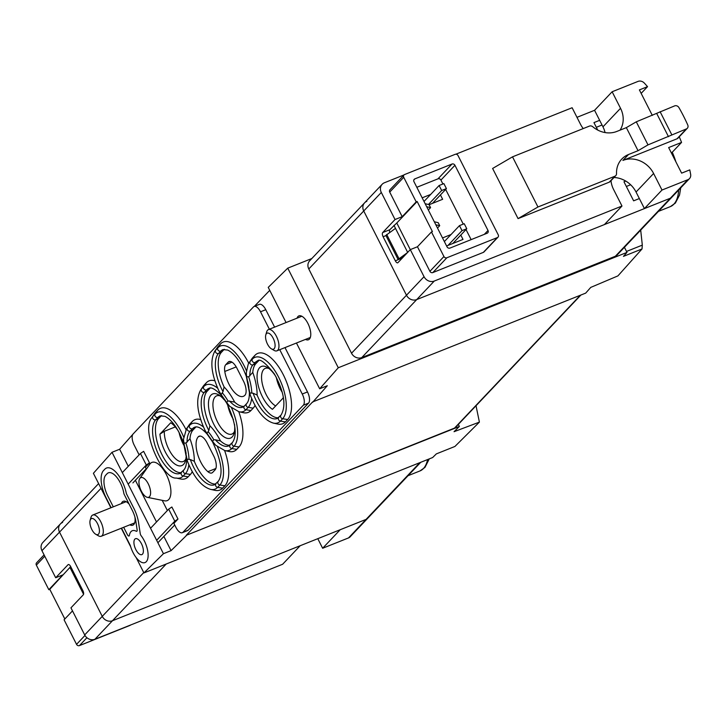 <?xml version="1.0" encoding="UTF-8"?>
<svg xmlns="http://www.w3.org/2000/svg" width="727" height="727" viewBox="0 0 727 727"><rect width="100%" height="100%" fill="white"/><g stroke="black" fill="none" stroke-linecap="round" stroke-linejoin="round"><path stroke-width="1.09" d="M458.328 424.414L459.373 426.467L186.248 535.308L312.574 401.967L585.689 293.117L590.76 287.392L617.923 275.897L642.023 248.961L642.314 245.126L640.696 230.114M459.373 426.467L454.048 431.702L479.402 422.114L476.021 405.748M479.402 422.114L454.92 446.46L436.354 453.884L432.647 457.537L143.937 572.921L136.149 557.564M652.328 115.411L639.396 89.903L647.539 86.649A171.454 150.834 43.5 0 0 644.331 83.087A5.716 5.025 43.5 0 0 638.024 81.406L612.134 91.756L594.568 110.295L576.974 117.329M366.844 201.306A7.997 7.043 43.5 0 0 364.6 202.824A7.997 7.043 43.5 0 0 363.736 210.994L406.475 295.235A7.997 7.043 43.5 0 0 416.707 299.588L670.321 198.235A5.716 5.025 43.5 0 0 671.921 197.153L616.987 255.15A5.716 5.025 -136.5 0 1 615.378 256.231L361.764 357.584A7.997 7.043 -136.5 0 1 351.532 353.231L308.793 268.981A7.997 7.043 -136.5 0 1 309.657 260.82L364.6 202.824A7.997 7.043 43.5 0 0 363.736 210.994L406.475 295.235A7.997 7.043 43.5 0 0 416.707 299.588L604.419 224.57L621.985 206.032L613.588 189.483A24 21.119 43.5 0 1 611.007 180.66M597.73 130.078L593.941 122.609L599.657 120.328M639.351 198.553L633.626 200.834L623.966 181.777L625.747 181.068M675.901 161.876A38.913 17.139 -111.8 0 0 672.257 152.225M132.814 434.364L119.637 449.25L112.013 452.294L163.448 553.692L171.072 550.639L186.376 535.563M110.895 507.782L93.401 473.304L112.013 452.294M186.248 535.308L454.475 428.121A3.426 3.017 43.5 0 0 455.438 427.467L580.9 295.035M163.448 553.692L143.937 572.921M312.701 402.213L327.295 385.737L319.671 388.781L296.452 343.017M642.023 248.961L623.457 256.377L626.992 252.387L338.282 367.762L319.671 388.781M286.075 322.552L268.236 287.383L287.747 268.154L338.282 367.762M311.819 258.53L287.747 268.154M269.744 290.355L254.314 306.385M305.504 339.4A12.859 5.662 -111.8 0 0 308.43 339.773A12.859 5.662 -111.8 0 0 309.393 339.109A12.859 5.662 -111.8 0 0 308.421 324.515A12.859 5.662 -111.8 0 0 298.879 315.891A12.859 5.662 -111.8 0 0 297.943 316.545A12.859 5.662 -111.8 0 0 297.016 318.172M129.842 524.821A12.859 5.662 -111.8 0 0 132.768 525.194A12.859 5.662 -111.8 0 0 133.741 524.53A12.859 5.662 -111.8 0 0 134.904 517.006M129.142 504.147A12.859 5.662 -111.8 0 0 123.226 501.312A12.859 5.662 -111.8 0 0 121.364 503.593M130.687 546.804L121.273 528.247M624.411 247.298L626.992 252.387M119.637 449.25L128.288 466.307M135.376 480.274L156.523 521.968M163.866 536.444L171.072 550.639M402.74 257.594L398.078 259.457L385.864 235.394L395.488 228.36L393.961 225.352M395.488 228.36L407.674 252.387M398.078 259.457L407.511 252.56M386.719 234.494L398.932 258.558M439.117 185.512L441.662 190.519L446.423 188.62L443.879 183.604L439.117 185.512L424.014 201.461M446.423 188.62L432.456 203.369M441.662 190.519L428.439 204.478M459.473 225.624L462.018 230.641L466.779 228.732L464.235 223.716L459.473 225.624L444.361 241.573M466.779 228.732L452.812 243.481M462.018 230.641L448.041 245.39M64.83 618.986L49.772 589.306L48.818 589.688L62.831 574.893L55.688 577.747L68.02 564.734A3.426 1.509 68.2 0 1 68.274 564.552A3.426 1.509 68.2 0 1 70.664 566.56L82.878 590.624A3.426 1.509 68.2 0 1 83.278 594.822L70.946 607.836L84.686 634.916A7.997 7.043 -136.5 0 0 94.919 639.269L282.63 564.252L300.196 545.713L112.485 620.731A7.997 7.043 -136.5 0 1 102.253 616.369L59.514 532.128A7.997 7.043 -136.5 0 1 60.377 523.958A7.997 7.043 43.5 0 0 59.514 532.128L102.253 616.369A7.997 7.043 43.5 0 0 112.485 620.731L366.099 519.378A5.716 5.025 43.5 0 0 367.698 518.287A5.716 5.025 -136.5 0 1 366.099 519.378L340.209 529.719L322.643 548.258L317.79 538.68M602.038 125.008L596.322 127.298M630.618 184.758L626.338 186.466M271.38 348.824L274.061 350.378A11.432 5.034 -111.8 0 0 276.905 350.832A11.432 5.034 -111.8 0 0 277.332 338.346A11.432 5.034 -111.8 0 0 268.417 329.604A11.432 5.034 -111.8 0 0 266.673 331.885L265.8 334.865A8.624 3.799 -111.8 0 0 267.5 344.125A8.624 3.799 -111.8 0 0 271.38 348.824A8.624 3.799 -111.8 0 0 273.852 339.745A8.624 3.799 -111.8 0 0 265.8 334.865M95.719 534.245L98.409 535.808A11.432 5.034 -111.8 0 0 101.244 536.253A11.432 5.034 -111.8 0 0 101.68 523.776A11.432 5.034 -111.8 0 0 92.765 515.025A11.432 5.034 -111.8 0 0 91.011 517.306L90.148 520.287A8.624 3.799 -111.8 0 0 91.847 529.556A8.624 3.799 -111.8 0 0 95.719 534.245A8.624 3.799 -111.8 0 0 98.19 525.167A8.624 3.799 -111.8 0 0 90.148 520.287M276.296 377.358A20.574 9.06 -111.8 0 0 282.067 392.053M268.917 368.498A20.574 9.06 -111.8 0 0 265.273 368.389A20.574 9.06 -111.8 0 0 262.883 386.11A20.574 9.06 -111.8 0 0 275.66 405.93M275.933 376.686A23.809 10.487 -111.8 0 0 267.291 367.408A23.809 10.487 -111.8 0 0 257.313 380.557A23.809 10.487 -111.8 0 0 272.443 409.319L283.248 397.914A23.809 10.487 -111.8 0 0 283.157 397.015M179.051 432.274A20.574 9.06 -111.8 0 0 183.658 444.979M175.28 426.913L164.311 431.293A20.574 9.06 -111.8 0 0 170.809 452.839A20.574 9.06 -111.8 0 0 183.295 461.518A20.574 9.06 -111.8 0 0 185.858 458.928M164.311 431.293L159.931 434.146A23.809 10.487 -111.8 0 0 171.726 461.272A23.809 10.487 -111.8 0 0 185.44 460.845A23.809 10.487 -111.8 0 0 186.067 457.065M178.688 431.602A23.809 10.487 -111.8 0 0 170.736 422.75L159.931 434.146M139.13 454.857L134.204 445.142A9.142 4.026 68.2 0 1 133.123 433.955L253.469 306.921A9.142 4.026 68.2 0 1 254.141 306.458L259.385 304.359A9.142 4.026 68.2 0 1 265.764 309.693L274.606 327.132M284.993 347.597L307.485 391.935A9.142 4.026 68.2 0 1 308.566 403.112L188.22 530.147A9.142 4.026 68.2 0 1 187.548 530.619L182.304 532.709A9.142 4.026 68.2 0 1 175.925 527.375L173.889 523.367L177.988 519.042L174.789 521.168L156.659 540.297M122.318 472.605L140.438 453.475L143.646 451.34L149.489 462.881L146.291 465.007L128.17 484.137M146.363 469.115L145.391 467.207L149.489 462.881M139.811 478.475L149.88 464.099A20.574 9.06 68.2 0 1 167.964 478.157A20.574 9.06 68.2 0 1 164.556 500.812L147.354 497.341A10.569 4.662 -111.8 0 0 149.253 486.09A10.569 4.662 -111.8 0 0 140.075 478.148A10.569 4.662 -111.8 0 0 139.811 478.475A10.569 4.662 -111.8 0 0 140.002 487.926A10.569 4.662 -111.8 0 0 145.982 496.777A10.569 4.662 -111.8 0 0 147.354 497.341M167.374 510.518L162.203 500.34M150.553 528.265L168.682 509.136L171.881 507.001L177.988 519.042M279.75 349.687L302.25 394.025A9.142 4.026 68.2 0 1 303.332 405.212L182.986 532.246A9.142 4.026 68.2 0 1 182.304 532.709M254.141 306.458A9.142 4.026 68.2 0 1 260.52 311.792L269.372 329.222M255.032 355.258L252.787 357.62A36.623 16.13 68.2 0 0 251.815 358.838L249.243 362.591A33.987 14.967 68.2 0 1 250.152 361.464L255.032 355.258A36.623 16.13 68.2 0 1 283.312 374.75A36.623 16.13 68.2 0 1 287.638 419.524L282.649 418.734A2.29 2.008 -136.5 0 1 281.058 415.044L277.26 418.498A29.716 13.095 68.2 0 1 253.123 393.243L249.77 392.889L246.662 376.704L248.698 376.795L252.769 372.424A29.716 13.095 68.2 0 1 255.859 363.682L258.103 361.319A29.716 13.095 68.2 0 1 258.83 360.647M285.393 421.896L280.404 421.097A33.987 14.967 68.2 0 1 273.434 423.123L277.878 424.068A36.623 16.13 68.2 0 0 285.393 421.896L287.638 419.524M255.032 405.43A36.623 16.13 68.2 0 1 253.178 408.165L248.189 407.365A33.987 14.967 -111.8 0 0 251.624 398.46M229.896 406.448L238.974 411.755L243.418 412.709A36.623 16.13 68.2 0 0 250.933 410.528L253.178 408.165M238.765 411.709A36.623 16.13 68.2 0 1 239.01 446.987L234.021 446.187A2.29 2.008 -136.5 0 1 232.44 442.498L228.632 445.951A29.716 13.095 -111.8 0 1 215.383 439.817L220.463 440.916A36.623 16.13 68.2 0 0 209.921 425.777A29.716 13.095 68.2 0 1 207.24 391.144L209.476 388.772A29.716 13.095 68.2 0 1 210.212 388.109M209.921 425.777L208.858 430.457L206.977 433.383L212.502 441.316L215.674 445.242L224.807 450.576L229.259 451.531A36.623 16.13 68.2 0 0 236.766 449.35L239.01 446.987M224.607 450.531A36.623 16.13 68.2 0 1 224.852 485.809L219.863 485.009A2.29 2.008 -136.5 0 1 218.273 481.319L214.474 484.773A29.716 13.095 68.2 0 1 190.338 459.528L194.309 461.3A36.623 16.13 68.2 0 0 189.974 438.708A29.716 13.095 68.2 0 1 193.073 429.966L195.318 427.594A29.716 13.095 68.2 0 1 196.045 426.931M222.607 488.171L217.618 487.381A33.987 14.967 68.2 0 1 210.648 489.398L215.092 490.352A36.623 16.13 68.2 0 0 222.607 488.171L224.852 485.809M192.246 471.714A36.623 16.13 68.2 0 1 190.392 474.44L185.403 473.65A2.29 2.008 -136.5 0 1 183.813 469.96L180.014 473.413A29.716 13.095 -111.8 0 1 157.995 453.412A29.716 13.095 -111.8 0 1 155.76 419.743A2.29 2.008 -136.5 0 1 152.906 416.38L157.786 410.173L155.542 412.536A36.623 16.13 68.2 0 0 154.56 413.754L151.998 417.507C139.938 430.648 163.421 479.693 176.188 478.039A33.987 14.967 -111.8 0 0 183.159 476.012L185.403 473.65A33.987 14.967 -111.8 0 0 188.838 464.735M176.188 478.039L180.632 478.984A36.623 16.13 68.2 0 0 188.148 476.812L190.392 474.44M157.786 410.173A36.623 16.13 68.2 0 1 186.012 429.575M183.531 439.126L186.457 428.875L189.02 425.122A36.623 16.13 68.2 0 1 190.001 423.905L192.246 421.533A36.623 16.13 68.2 0 1 200.643 419.588M207.24 391.144L204.378 392.28A2.29 2.008 -136.5 0 1 201.524 388.918A33.987 14.967 -111.8 0 0 200.625 390.054L203.187 386.301A36.623 16.13 68.2 0 1 204.16 385.083L206.404 382.711A36.623 16.13 68.2 0 1 214.81 380.766M224.089 386.955A36.623 16.13 68.2 0 1 234.63 402.095L227.996 400.95L226.67 402.494L221.144 394.561L223.025 391.635L224.089 386.955A29.716 13.095 68.2 0 1 221.399 352.322L218.545 353.458A2.29 2.008 -136.5 0 1 215.692 350.096A33.987 14.967 -111.8 0 0 214.783 351.232L217.355 347.479A36.623 16.13 68.2 0 1 218.327 346.261L220.572 343.889A36.623 16.13 68.2 0 1 248.798 363.291M249.77 392.889L250.488 395.779M181.214 472.668A29.716 13.095 68.2 0 1 160.085 450.522A29.716 13.095 68.2 0 1 158.613 418.598L160.858 416.235A29.716 13.095 68.2 0 1 161.585 415.562M189.974 438.708L185.912 443.079L183.876 442.979L183.486 439.126M187.693 462.063L186.984 459.173L190.338 459.528M243.563 381.293L236.947 368.253A11.432 5.034 68.2 0 0 228.969 361.583A11.432 5.034 68.2 0 0 228.124 362.164L225.788 364.636A11.432 5.034 68.2 0 0 224.779 371.47A20.574 9.06 68.2 0 0 243.391 396.315A20.574 9.06 68.2 0 0 244.908 395.261A11.432 5.034 68.2 0 0 243.563 381.293M221.399 352.322L223.643 349.951A29.716 13.095 68.2 0 1 224.37 349.287M244.008 406.384A29.716 13.095 68.2 0 1 234.63 402.095M214.783 351.232C209.803 360.692 211.221 374.005 219.045 391.181L221.144 394.561M252.769 372.424A36.623 16.13 68.2 0 1 257.094 395.025L253.123 393.243M278.468 417.752A29.716 13.095 68.2 0 1 257.094 395.025M212.502 441.316L213.075 442.089L212.502 441.316L213.829 439.762L215.383 439.817M206.977 433.383L204.75 429.939M224.089 399.668A23.809 10.487 -111.8 0 0 218.673 394.861A23.809 10.487 -111.8 0 0 210.994 395.143A23.809 10.487 -111.8 0 0 215.546 427.403A23.809 10.487 -111.8 0 0 234.067 433.383A23.809 10.487 -111.8 0 0 234.53 424.477M227.306 404.139A23.809 10.487 -111.8 0 0 226.215 402.467M229.841 445.206A29.716 13.095 68.2 0 1 220.463 440.916M157.895 542.742L174.716 524.994M132.896 482.901L146.218 468.833M198.262 436.8A11.432 5.034 68.2 0 1 199.107 436.218A11.432 5.034 68.2 0 1 207.095 442.888L213.702 455.92A11.432 5.034 68.2 0 1 215.056 469.896L212.72 472.359A11.432 5.034 68.2 0 1 211.875 472.95A11.432 5.034 68.2 0 1 207.895 471.678A20.574 9.06 68.2 0 1 197.399 453.439A20.574 9.06 68.2 0 1 198.262 436.8L200.125 436.055M215.674 484.028A29.716 13.095 68.2 0 1 194.309 461.3M168.682 509.136L174.789 521.168M140.438 453.475L146.291 465.007M111.131 507.682L106.133 497.822A22.292 9.824 68.2 0 1 103.498 470.578L104.806 469.197A22.292 9.824 68.2 0 1 106.46 468.052A22.292 9.824 68.2 0 1 126.253 493.006A2.29 1.009 68.2 0 0 126.689 494.233L133.941 508.509A22.292 9.824 68.2 0 1 138.584 522.713L140.229 533.573A2.29 1.009 68.2 0 0 141.12 535.699A17.148 7.552 68.2 0 1 147.863 551.829A17.148 7.552 68.2 0 1 145.018 562.571A17.148 7.552 68.2 0 1 130.278 545.423L121.518 528.156M135.849 549.612A8.57 3.78 68.2 0 1 135.476 538.698A8.57 3.78 68.2 0 1 142.156 545.25A8.57 3.78 68.2 0 1 141.838 554.619A8.57 3.78 68.2 0 1 135.849 549.612M113.285 506.828L107.814 496.05A17.148 7.552 68.2 0 1 105.788 475.085L107.096 473.704A17.148 7.552 68.2 0 1 108.368 472.832A17.148 7.552 68.2 0 1 123.817 493.197A2.29 1.009 68.2 0 0 124.281 494.578L132.259 510.29A17.148 7.552 68.2 0 1 135.831 521.204L137.13 529.838A2.29 1.009 68.2 0 1 136.758 531.292A2.29 1.009 68.2 0 1 136.231 531.228A17.148 7.552 68.2 0 0 132.287 530.737A17.148 7.552 68.2 0 0 129.388 535.381A2.29 1.009 68.2 0 1 129.006 535.999A2.29 1.009 68.2 0 1 127.407 534.672L123.663 527.293M226.67 402.494L229.85 406.493M183.876 442.979L186.984 459.173M246.662 376.704L246.271 372.842M227.669 404.821A20.574 9.06 -111.8 0 0 233.44 419.506M220.29 395.961A20.574 9.06 -111.8 0 0 216.646 395.851A20.574 9.06 -111.8 0 0 215.128 396.906A20.574 9.06 -111.8 0 0 216.673 420.215A20.574 9.06 -111.8 0 0 231.922 434.064A20.574 9.06 -111.8 0 0 234.485 431.465M621.985 206.032L434.273 281.049A7.997 7.043 43.5 0 1 424.041 276.687L410.301 249.615L417.452 246.753L429.911 271.325A2.29 2.008 43.5 0 0 432.838 272.57L483.337 252.387A2.29 2.008 43.5 0 0 483.982 251.96L497.995 237.166A2.29 2.008 43.5 0 0 498.24 234.83L458.046 155.596A2.29 2.008 43.5 0 0 455.12 154.351L404.621 174.535A2.29 2.008 43.5 0 0 403.73 177.306L389.717 192.101L402.185 216.673L395.034 219.527L381.302 192.446L308.793 268.981M609.217 182.186A3.426 3.017 43.5 0 0 610.18 181.532L615.787 175.616A3.426 3.017 43.5 0 0 616.532 173.544A24 21.119 43.5 0 1 621.776 159.059A24 21.119 43.5 0 1 628.519 154.506L638.042 150.698L647.993 144.882L686.333 128.952A3.426 3.017 43.5 0 0 687.751 124.971A171.454 150.834 43.5 0 0 678.918 107.578A3.426 3.017 43.5 0 0 674.629 105.888L636.289 121.818L626.347 127.634L616.814 131.442A24 21.119 43.5 0 1 592.814 126.78A3.426 3.017 43.5 0 0 589.379 126.116L512.517 156.841L492.615 168.464L518.06 218.609L609.217 182.186L614.824 176.261A3.426 3.017 43.5 0 0 615.787 175.616M455.838 154.215L572.122 107.741L580.509 124.29A24 21.119 43.5 0 0 583.236 128.579M404.03 174.916L384.41 182.759A7.997 7.043 43.5 0 0 382.166 184.276A7.997 7.043 43.5 0 0 381.302 192.446M403.976 174.971L389.963 189.765A2.29 2.008 43.5 0 0 389.717 192.101M452.012 164.038A2.29 2.008 43.5 0 1 454.938 165.283L488.008 230.477A2.29 2.008 43.5 0 1 487.117 233.24L449.958 248.089A2.29 2.008 43.5 0 1 447.041 246.844L413.963 181.659A2.29 2.008 43.5 0 1 414.853 178.887L452.012 164.038L437.999 178.833L416.825 187.293M497.995 237.166A2.29 2.008 43.5 0 1 497.35 237.593L446.851 257.776A2.29 2.008 43.5 0 1 443.933 256.531L431.465 231.958L432.42 231.586L417.153 201.497L416.198 201.879L403.73 177.306M389.69 232.413A3.426 1.509 68.2 0 1 389.854 229.687L396.788 222.998L410.292 249.625L397.969 262.629A3.426 1.509 68.2 0 1 397.714 262.81A3.426 1.509 68.2 0 1 395.324 260.811L383.111 236.738A3.426 1.509 68.2 0 1 382.702 232.549L395.034 219.527M416.198 201.879L402.185 216.673M417.452 246.753L431.465 231.958M454.439 241.764L454.884 242.654M434.083 201.643L434.537 202.533M628.519 154.506L622.912 160.422A24 21.119 43.5 0 1 653.609 173.489L636.043 192.028L644.431 208.576L661.997 190.038L687.878 179.696A5.716 5.025 43.5 0 0 689.487 178.606A5.716 5.025 43.5 0 0 690.65 174.389A171.454 150.834 43.5 0 0 689.769 169.891L681.626 173.144L668.649 147.572L681.553 142.419A171.454 150.834 43.5 0 0 679.254 136.785M681.553 142.419L671.448 153.088M644.431 208.576L670.321 198.235A5.716 5.025 43.5 0 0 671.921 197.153L689.487 178.606M636.043 192.028A24 21.119 43.5 0 0 613.979 177.515M605.046 132.559A24 21.119 43.5 0 0 602.965 126.843L594.568 110.295M647.539 86.649L641.159 93.383M612.134 91.756L620.531 108.296L602.965 126.843M620.04 130.151A24 21.119 43.5 0 0 620.531 108.296M622.912 160.422L676.991 138.812A3.426 3.017 43.5 0 0 677.955 138.166L687.297 128.297M653.609 173.489L661.997 190.038M518.06 218.609L537.962 206.986L614.824 176.261M660.098 111.694L671.793 134.759M442.907 183.995L440.925 180.078A2.29 2.008 43.5 0 0 437.999 178.833M426.685 206.732L430.575 207.631L429.048 204.623L425.159 203.724M430.575 207.631L428.339 209.985M435.846 224.788L439.726 225.679L438.199 222.671L434.319 221.771M439.726 225.679L437.5 228.042M471.132 239.628L466.016 229.541M463.263 224.107L445.66 189.42M429.094 204.714L442.643 199.289L440.435 194.936M430.666 194.436L422.169 197.826M446.587 245.971L462.999 239.41L460.791 235.057M451.013 234.548L442.516 237.947M512.517 156.841L537.962 206.986M656.781 113.63L668.476 136.694M636.289 121.818L647.993 144.882M626.347 127.634L638.042 150.698M396.788 222.998L417.153 201.497M55.688 577.747L41.948 550.675A7.997 7.043 -136.5 0 1 42.811 542.506L60.377 523.958A7.997 7.043 -136.5 0 1 62.622 522.44M72.5 610.889L64.076 619.777L76.544 644.349L84.977 635.443M44.083 554.883L36.595 562.78A2.29 2.008 -136.5 0 0 36.35 565.115L48.818 589.688M130.56 625.029A2.29 2.008 -136.5 0 1 129.969 625.411L130.197 625.175M76.544 644.349A2.29 2.008 -136.5 0 0 79.47 645.594L129.969 625.411M49.772 589.306L70.692 566.597M70.137 567.805L83.56 594.268M420.751 462.29L350.132 536.835A5.716 5.025 -136.5 0 1 348.533 537.916L322.643 548.258M429.266 458.891L424.968 467.397L419.988 470.932A46.292 20.392 -111.8 0 0 423.414 468.561A46.292 20.392 -111.8 0 0 427.594 459.555M680.717 187.866L679.536 195.063L675.374 203.069L670.385 206.604A46.292 20.392 -111.8 0 0 673.811 204.232A46.292 20.392 -111.8 0 0 678.682 190.02M642.314 245.126L626.51 251.442M424.041 276.687L351.532 353.231M434.273 281.049L361.764 357.584M687.878 179.696L615.378 256.231M580.337 295.253L454.475 428.121M41.948 550.675L101.017 488.317M84.686 634.916L143.755 572.558M94.919 639.269L166.21 564.016M348.533 537.916L419.815 462.663M246.489 370.843A33.987 14.967 -111.8 0 0 217.936 347.733L220.572 343.889M251.796 392.953A33.987 14.967 -111.8 0 0 248.698 376.795M250.933 410.528L245.944 409.737L248.189 407.365A2.29 2.008 -136.5 0 1 246.598 403.676C248.498 401.704 249.425 397.96 249.397 392.444M187.03 442.252A29.716 13.095 68.2 0 1 190.22 431.102A2.29 2.008 -136.5 0 1 187.366 427.74L192.246 421.533M193.073 429.966L190.22 431.102L192.455 428.739A2.29 2.008 -136.5 0 1 189.602 425.377A33.987 14.967 68.2 0 1 203.469 427.003M186.457 428.875A33.987 14.967 68.2 0 1 187.366 427.74L190.001 423.905M217.4 446.723A33.987 14.967 68.2 0 1 219.863 485.009L217.618 487.381A2.29 2.008 -136.5 0 1 216.028 483.691M227.996 400.95A33.987 14.967 -111.8 0 0 222.48 393.025M217.637 388.182A33.987 14.967 -111.8 0 0 203.769 386.555L206.404 382.711M221.217 395.17C215.237 389.109 211.103 386.846 208.822 388.4A29.716 13.095 -111.8 0 0 206.622 389.917A2.29 2.008 -136.5 0 1 203.769 386.555L201.524 388.918L204.16 385.083M209.476 388.772L206.622 389.917L204.378 392.28A29.716 13.095 -111.8 0 0 208.858 430.457M236.766 449.35L231.786 448.559A2.29 2.008 -136.5 0 1 230.195 444.869M224.807 450.576A33.987 14.967 -111.8 0 0 231.786 448.559L234.021 446.187A33.987 14.967 -111.8 0 0 231.568 407.902M307.485 391.935L302.25 394.025M265.764 309.693L260.52 311.792M308.566 403.112L303.332 405.212M188.22 530.147L182.986 532.246M195.318 427.594L192.455 428.739A29.716 13.095 68.2 0 1 194.654 427.222C197.626 425.967 201.752 428.23 207.05 433.992M208.313 431.847A33.987 14.967 68.2 0 1 213.829 439.762M238.974 411.755A33.987 14.967 -111.8 0 0 245.944 409.737A2.29 2.008 -136.5 0 1 244.363 406.048L246.598 403.676M223.025 391.635A29.716 13.095 -111.8 0 1 218.545 353.458L220.79 351.096A2.29 2.008 -136.5 0 1 217.936 347.733L215.692 350.096L218.327 346.261M223.643 349.951L220.79 351.096A29.716 13.095 -111.8 0 1 222.989 349.578L227.733 350.06C234.876 353.74 241.073 362.528 246.326 376.432M229.541 400.995A29.716 13.095 -111.8 0 0 242.8 407.129L244.363 406.048M188.148 476.812L183.159 476.012A2.29 2.008 -136.5 0 1 181.568 472.323M158.613 418.598L155.76 419.743L157.995 417.371A2.29 2.008 -136.5 0 1 155.142 414.008A33.987 14.967 -111.8 0 1 183.704 437.118M151.998 417.507A33.987 14.967 -111.8 0 1 152.906 416.38L155.542 412.536M160.858 416.235L157.995 417.371A29.716 13.095 -111.8 0 1 160.194 415.853L164.947 416.335C172.081 420.015 178.279 428.812 183.54 442.707M189.011 459.237A33.987 14.967 -111.8 0 0 185.912 443.079M278.823 417.407A2.29 2.008 -136.5 0 0 280.404 421.097L282.649 418.734A33.987 14.967 68.2 0 0 278.632 377.186A33.987 14.967 68.2 0 0 252.396 359.093A2.29 2.008 -136.5 0 0 255.25 362.455A29.716 13.095 68.2 0 1 257.449 360.937C259.693 358.257 265.291 362.537 274.224 373.76C281.703 386.891 287.61 403.758 281.058 415.044M255.859 363.682L253.005 364.827A2.29 2.008 -136.5 0 1 250.152 361.464L252.787 357.62M249.815 375.977A29.716 13.095 68.2 0 1 253.005 364.827L255.25 362.455L258.103 361.319M215.864 468.497L207.895 471.678M236.202 366.908L224.779 371.47M231.995 362.146L225.788 364.636M229.986 361.419L228.124 362.164M443.933 256.531L429.911 271.325M686.333 128.952L676.991 138.812M497.35 237.593L483.337 252.387M446.851 257.776L432.838 272.57M454.938 165.283L440.925 180.078M414.853 178.887L413.808 179.987M488.008 230.477L484.327 234.358M389.854 229.687L382.702 232.549M402.367 257.994L395.324 260.811M385.973 235.593L383.111 236.738M36.35 565.115L44.765 556.228M79.47 645.594L86.922 637.724M68.574 564.506L68.02 564.734M419.988 470.932L408.038 475.703M670.385 206.604L658.444 211.375M60.377 523.958L98.618 483.591M301.841 316.245L268.417 329.604M310.32 337.473L276.905 350.832M126.18 501.675L92.765 515.025M134.668 522.895L101.244 536.253M248.943 387.218L247.825 381.548M187.757 462.036C194.1 477.539 201.733 486.663 210.648 489.398M200.625 390.054C195.645 399.477 197.053 412.763 204.832 429.902M212.575 441.916L206.977 433.892M226.67 403.003C235.603 421.987 237.529 435.146 232.44 442.498M183.504 442.543L186.639 458.891M212.502 441.825C221.435 460.809 223.362 473.968 218.273 481.319M226.733 403.094L221.144 395.07M186.612 458.719C186.639 464.244 185.703 467.988 183.813 469.96M185.04 447.823L186.157 453.503M249.243 362.591C248.87 361.483 247.889 364.899 246.317 372.851M250.542 395.761C256.885 411.264 264.519 420.388 273.434 423.123M249.425 392.616L246.299 376.268M382.166 184.276L364.6 202.824"/></g></svg>

